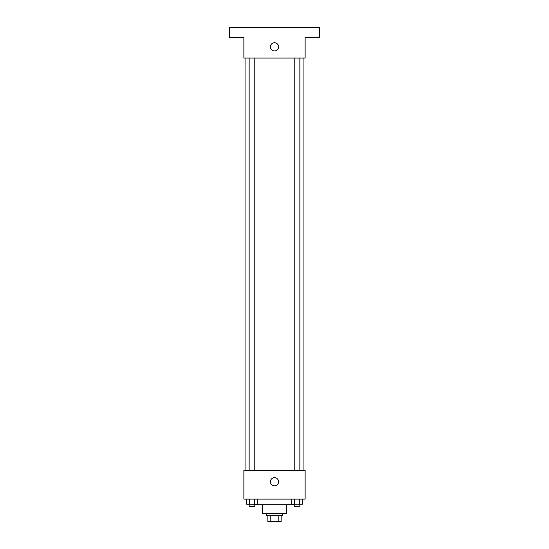 <?xml version="1.0" encoding="UTF-8"?>
<svg xmlns="http://www.w3.org/2000/svg" width="549" height="549" viewBox="0 0 549 549"><rect width="100%" height="100%" fill="white"/><g stroke="black" fill="none" stroke-linecap="round" stroke-linejoin="round"><path stroke-width="0.82" d="M278.796 515.422L278.796 521.55L267.864 521.55L267.864 515.422M278.796 521.55L281.136 521.55L281.136 515.422L281.136 521.55M282.666 513.384L282.666 515.422L266.334 515.422L266.334 513.384M270.204 515.422L270.204 521.55M286.75 504.703L286.75 513.384L262.25 513.384L262.25 504.703M293.893 504.195L293.893 504.703L255.107 504.703L255.107 504.195M305.127 499.089L243.873 499.089L243.873 470.507L305.127 470.507L305.127 499.089M278.583 481.734A4.083 4.083 0 0 1 272.455 485.275A4.083 4.083 0 0 1 272.455 478.2A4.083 4.083 0 0 1 278.583 481.734M303.082 58.077L303.082 470.507M294.223 470.507L294.223 58.077M254.777 58.077L254.777 470.507M305.127 58.077L243.873 58.077L243.873 37.661L229.585 37.661L229.585 27.45L319.415 27.45L319.415 37.661L305.127 37.661L305.127 58.077M278.583 46.843A4.083 4.083 0 0 1 272.455 50.384A4.083 4.083 0 0 1 272.455 43.309A4.083 4.083 0 0 1 278.583 46.843M302.348 499.089L302.348 504.195L291.739 504.195L291.739 499.089M299.692 499.089L299.692 504.195M294.388 499.089L294.388 504.195M299.857 504.195L299.857 506.24L294.223 506.24L294.223 504.195M257.261 499.089L257.261 504.195L246.652 504.195L246.652 499.089M254.612 499.089L254.612 504.195M249.308 499.089L249.308 504.195M254.777 504.195L254.777 506.24L249.143 506.24L249.143 504.195M245.918 58.077L245.918 470.507M299.857 470.507L299.857 58.077M249.143 58.077L249.143 470.507"/></g></svg>
